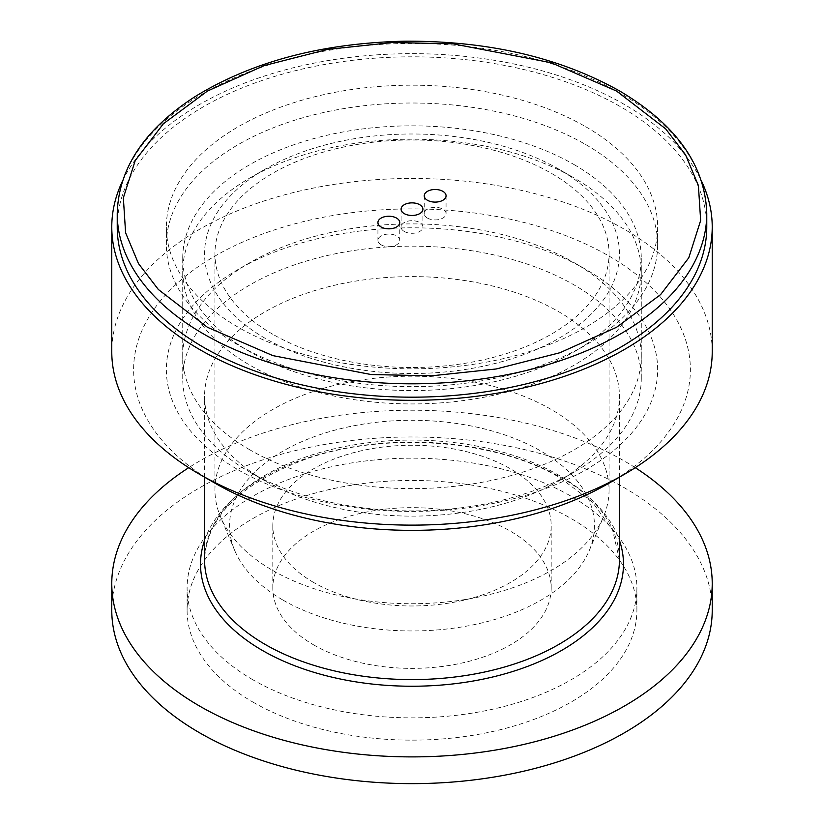 <?xml version="1.0" encoding="UTF-8"?>
<svg xmlns="http://www.w3.org/2000/svg" width="824" height="824" viewBox="0 0 824 824"><rect width="100%" height="100%" fill="white"/><g stroke="black" fill="none" stroke-linecap="round" stroke-linejoin="round"><path stroke-width="0.62" stroke-dasharray="4.12 3.09" d="M272.662 334.194A197.06 113.774 180 0 1 214.94 253.74A197.06 113.774 180 0 1 412 139.977A197.06 113.774 180 0 1 609.06 253.74A197.06 113.774 180 0 1 487.406 358.852A197.06 113.774 180 0 1 272.662 334.194M272.662 570.414A197.06 113.774 0 0 0 465.179 599.511A197.06 113.774 0 0 0 603.467 516.875A197.06 113.774 0 0 0 609.06 489.961A197.06 113.774 0 0 0 412 376.197A197.06 113.774 0 0 0 214.94 489.961A197.06 113.774 0 0 0 220.533 516.875A197.06 113.774 0 0 0 272.662 570.414M558.672 169.064A207.432 119.758 0 0 0 265.328 169.064A207.432 119.758 0 0 0 265.328 338.427A207.432 119.758 0 0 0 558.672 338.427A207.432 119.758 0 0 0 558.672 169.064L574.112 177.974A229.268 132.365 0 0 0 249.888 177.974A229.268 132.365 0 0 0 182.732 271.57A229.268 132.365 0 0 0 249.888 365.166A229.268 132.365 0 0 0 499.735 393.862A229.268 132.365 0 0 0 641.268 271.57A229.268 132.365 0 0 0 574.112 177.974L558.672 169.064M282.993 600.099A182.444 105.338 0 0 0 461.234 627.043A182.444 105.338 0 0 0 589.263 550.535A182.444 105.338 0 0 0 412 420.281A182.444 105.338 0 0 0 234.737 550.535A182.444 105.338 0 0 0 282.993 600.099M313.573 582.444A139.194 80.361 180 0 1 272.806 525.619A139.194 80.361 180 0 1 412 445.259A139.194 80.361 180 0 1 551.194 525.619A139.194 80.361 180 0 1 465.272 599.862A139.194 80.361 180 0 1 313.573 582.444M249.888 472.131A229.268 132.365 0 0 0 574.112 472.131A229.268 132.365 0 0 0 641.268 378.535A229.268 132.365 0 0 0 412 246.17A229.268 132.365 0 0 0 182.732 378.535A229.268 132.365 0 0 0 249.888 472.131L265.328 481.051A207.432 119.758 0 0 0 558.672 481.041A207.432 119.758 0 0 0 619.432 396.365A207.432 119.758 0 0 0 412 276.607A207.432 119.758 0 0 0 204.568 396.365A207.432 119.758 0 0 0 265.328 481.041A207.432 119.758 0 0 0 265.328 481.051L249.888 472.131M313.573 644.842A139.194 80.361 0 0 0 465.272 662.259A139.194 80.361 0 0 0 551.194 588.017A139.194 80.361 0 0 0 412 507.656A139.194 80.361 0 0 0 272.806 588.017A139.194 80.361 0 0 0 313.573 644.842M252.978 679.831A224.9 129.842 180 0 1 187.1 588.017A224.9 129.842 180 0 1 412 458.175A224.9 129.842 180 0 1 636.901 588.017A224.9 129.842 180 0 1 498.067 707.971A224.9 129.842 180 0 1 252.978 679.831M252.978 702.11A224.9 129.842 0 0 0 498.067 730.26A224.9 129.842 0 0 0 636.901 610.306A224.9 129.842 0 0 0 412 480.454A224.9 129.842 0 0 0 187.1 610.306A224.9 129.842 0 0 0 252.978 702.11M111.776 610.306A300.224 173.339 180 0 1 412 436.967A300.224 173.339 180 0 1 712.224 610.306M635.273 467.682A300.224 173.339 0 0 0 624.293 460.997A300.224 173.339 0 0 0 188.727 467.682M122.436 181.208A300.224 173.339 180 0 1 624.293 104.432A300.224 173.339 180 0 1 701.564 181.208M712.224 351.797A300.224 173.339 0 0 0 624.293 229.227A300.224 173.339 0 0 0 297.103 191.652A300.224 173.339 0 0 0 111.776 351.797M117.235 227.002A294.765 170.187 180 0 1 299.194 69.772A294.765 170.187 180 0 1 620.431 106.667A294.765 170.187 180 0 1 706.765 227.002M608.854 483.276A278.388 160.732 0 0 0 608.854 255.976A278.388 160.732 0 0 0 215.146 255.976A278.388 160.732 0 0 0 215.146 483.276M238.311 469.907A245.634 141.821 0 0 0 585.689 469.907A245.634 141.821 0 0 0 585.699 269.345A245.634 141.821 0 0 0 238.301 269.345A245.634 141.821 0 0 0 238.311 469.907M249.888 449.853A229.268 132.365 180 0 1 182.732 356.256A229.268 132.365 180 0 1 249.888 262.66A229.268 132.365 180 0 1 574.112 262.66L574.112 262.66A229.268 132.365 180 0 1 641.268 356.256A229.268 132.365 180 0 1 499.735 478.538A229.268 132.365 180 0 1 249.888 449.853M574.112 164.604A229.268 132.365 180 0 1 641.268 258.2A229.268 132.365 180 0 1 574.112 351.797A229.268 132.365 180 0 1 249.888 351.797A229.268 132.365 180 0 1 182.732 258.2A229.268 132.365 180 0 1 324.265 135.909A229.268 132.365 180 0 1 574.112 164.604M404.285 231.462A10.918 6.304 0 0 0 416.182 232.821A10.918 6.304 0 0 0 422.918 227.002A10.918 6.304 0 0 0 412 220.698A10.918 6.304 0 0 0 401.082 227.002A10.918 6.304 0 0 0 404.285 231.462M381.121 244.831A10.918 6.304 0 0 0 393.017 246.191A10.918 6.304 0 0 0 399.753 240.371A10.918 6.304 0 0 0 388.846 234.067A10.918 6.304 0 0 0 377.928 240.371A10.918 6.304 0 0 0 381.121 244.831M427.44 218.082A10.918 6.304 0 0 0 439.336 219.452A10.918 6.304 0 0 0 446.072 213.632A10.918 6.304 0 0 0 435.154 207.329A10.918 6.304 0 0 0 424.247 213.632A10.918 6.304 0 0 0 427.44 218.082M585.689 144.55A245.634 141.821 180 0 1 657.634 244.831A245.634 141.821 180 0 1 585.699 345.112A245.634 141.821 180 0 1 238.301 345.112A245.634 141.821 180 0 1 166.366 244.831A245.634 141.821 180 0 1 318.002 113.805A245.634 141.821 180 0 1 585.689 144.55M585.689 126.721A245.634 141.821 180 0 1 657.634 227.002A245.634 141.821 180 0 1 412 368.822A245.634 141.821 180 0 1 166.366 227.002A245.634 141.821 180 0 1 318.002 95.975A245.634 141.821 180 0 1 585.689 126.721M619.432 559.836A207.432 119.758 0 0 0 558.672 475.16A207.432 119.758 0 0 0 332.618 449.193A207.432 119.758 0 0 0 204.568 559.836C206.567 516.483 241.03 482.648 307.949 458.35C386.889 431.189 496.367 439.707 559.805 477.652L592.456 502.187L612.665 530.285L619.432 559.836M204.568 540.369A211.48 122.096 180 0 1 350.571 447.308A211.48 122.096 180 0 1 561.535 477.807A211.48 122.096 180 0 1 619.432 540.369M117.235 213.632A294.765 170.187 180 0 1 299.194 56.403A294.765 170.187 180 0 1 620.431 93.287A294.765 170.187 180 0 1 706.765 213.632M609.06 489.961L609.06 253.74M214.94 489.961L214.94 253.74M589.263 550.535L603.467 516.875M234.737 550.535L220.533 516.875M265.328 169.064L249.888 177.974M641.268 378.535L641.268 271.57M182.732 378.535L182.732 271.57M551.194 588.017L551.194 525.619M272.806 588.017L272.806 525.619M558.672 481.041L574.112 472.131M619.432 477.106L619.432 396.365M204.568 477.168L204.568 396.365M636.901 610.306L636.901 588.017M187.1 610.306L187.1 588.017M249.888 262.66L238.301 269.345M574.112 262.66L585.699 269.345M641.268 356.256L641.268 258.2M182.732 356.256L182.732 258.2M401.082 209.172L401.082 227.002M422.918 209.172L422.918 227.002M377.928 222.542L377.928 240.371M399.753 222.542L399.753 240.371M424.247 195.803L424.247 213.632M446.072 195.803L446.072 213.632M574.112 351.797L585.699 345.112M249.888 351.797L238.301 345.112M657.634 244.831L657.634 227.002M166.366 244.831L166.366 227.002"/><path stroke-width="1.24" d="M712.224 583.557L712.224 610.306A300.224 173.339 180 0 1 526.897 770.44A300.224 173.339 180 0 1 199.707 732.866A300.224 173.339 180 0 1 111.776 610.306L111.776 583.557A300.224 173.339 0 0 0 199.707 706.127A300.224 173.339 0 0 0 526.897 743.701A300.224 173.339 0 0 0 712.224 583.557A300.224 173.339 0 0 0 635.273 467.682M188.727 467.682A300.224 173.339 0 0 0 111.776 583.557M701.564 181.208A300.224 173.339 180 0 1 712.224 227.002A300.224 173.339 180 0 1 412 400.33A300.224 173.339 180 0 1 111.776 227.002A300.224 173.339 180 0 1 122.436 181.208M111.776 227.002L111.776 351.797A300.224 173.339 0 0 0 199.707 474.356A300.224 173.339 0 0 0 624.293 474.356L624.293 474.356A300.224 173.339 0 0 0 712.224 351.797L712.224 227.002M706.765 213.632L706.765 227.002A294.765 170.187 180 0 1 412 397.178A294.765 170.187 180 0 1 117.235 227.002L117.235 213.632C118.429 168.436 144.334 129.461 194.948 96.696C251.866 61.687 321.607 43.188 404.182 41.2C487.437 40.654 559.146 57.186 619.298 90.795C676.113 124.342 705.262 165.284 706.765 213.632A294.765 170.187 180 0 1 412 383.809A294.765 170.187 180 0 1 117.235 213.632M608.854 483.276L624.293 474.356L608.854 483.276A278.388 160.732 0 0 1 215.146 483.276L199.707 474.356M404.285 213.632A10.918 6.304 180 0 1 401.082 209.172A10.918 6.304 180 0 1 412 202.869A10.918 6.304 180 0 1 422.918 209.172A10.918 6.304 180 0 1 416.182 214.992A10.918 6.304 180 0 1 404.285 213.632M381.121 227.002A10.918 6.304 180 0 1 377.928 222.542A10.918 6.304 180 0 1 388.846 216.238A10.918 6.304 180 0 1 399.753 222.542A10.918 6.304 180 0 1 393.017 228.361A10.918 6.304 180 0 1 381.121 227.002M427.44 200.263A10.918 6.304 180 0 1 424.247 195.803A10.918 6.304 180 0 1 435.154 189.499A10.918 6.304 180 0 1 446.072 195.803A10.918 6.304 180 0 1 439.336 201.623A10.918 6.304 180 0 1 427.44 200.263M204.568 477.168L204.568 559.836A207.432 119.758 0 0 0 265.328 644.523A207.432 119.758 0 0 0 491.382 670.479A207.432 119.758 0 0 0 619.432 559.836L619.432 477.106M619.432 540.369A211.48 122.096 180 0 1 412 686.238A211.48 122.096 180 0 1 204.568 540.369M616.568 91.062L665.668 128.863L685.527 154.757L698.402 185.555L700.647 220.502L688.771 257.809L660.632 294.57L616.568 327.283L559.918 352.724L496.233 368.967L431.622 375.816L371.088 374.529L272.888 355.628L207.432 327.283L158.332 289.482L138.473 263.577L125.598 232.79L123.353 197.842L135.229 160.536L163.368 123.775L207.432 91.062L264.082 65.621L327.767 49.378L392.378 42.529L452.912 43.816L551.112 62.717L616.568 91.062"/></g></svg>
